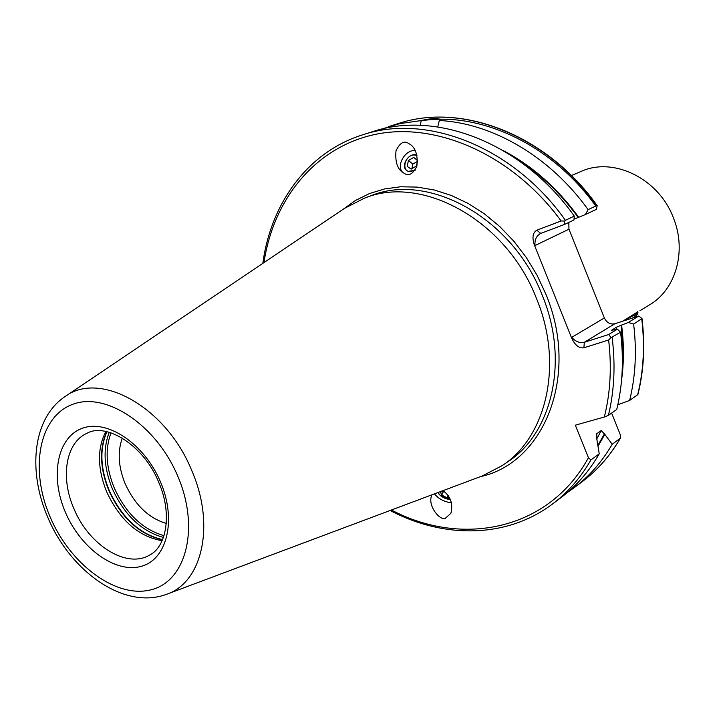<?xml version="1.0" encoding="UTF-8"?>
<svg xmlns="http://www.w3.org/2000/svg" width="715" height="715" viewBox="0 0 715 715"><rect width="100%" height="100%" fill="white"/><g stroke="black" fill="none" stroke-linecap="round" stroke-linejoin="round"><path stroke-width="1.07" d="M622.64 321.241L637.744 311.856M639.907 310.73L649.631 304.796C675.8 289.584 686.963 251.028 673.423 217.914C658.783 178.473 613.22 156.478 580.955 171.493L571.446 175.55M574.02 219.139L585.371 214.572L588.105 209.629C550.005 156.442 492.286 123.105 439.314 120.513L440.708 119.485C437.071 117.984 430.564 118.341 421.18 120.576L420.375 125.331M437.759 126.921L439.314 120.513M403.063 172.708C395.52 166.497 404.86 149.444 415.192 150.552M415.12 170.259L408.149 171.377L406.719 170.572C400.105 165.987 409.195 151.866 416.675 155.137L416.89 155.227M408.015 143.089C403.787 140.524 399.783 143.08 396.003 150.758C395.055 161.295 397.191 168.454 402.411 172.235L404.842 173.7C408.944 176.265 412.93 173.861 416.818 166.47C418.007 156.049 415.978 148.809 410.732 144.752L408.015 143.089M431.887 494.825C426.596 506.497 441.852 522.477 445.82 517.866L450.879 513.316C453.274 503.843 450.647 496.29 443.014 490.66M105.856 431.467C97.088 448.421 97.374 468.584 106.714 491.938C120.066 520.395 138.531 536.652 162.117 540.701M122.319 438.089C117.385 451.666 118.333 466.895 125.179 483.769C134.867 504.897 148.568 518.125 166.291 523.443M166.801 594.21L482.268 475.94L502.064 465.688C546.564 437.106 563.715 364.185 536.607 298.781C506.712 220.47 422.011 174.174 364.293 198.234L344.451 208.396L65.002 396.593C32.273 418.579 27.814 471.614 47.842 517.472C70.186 571.044 124.008 610.422 166.801 594.21C202.274 582.421 215.501 525.141 191.879 470.872C166.273 406.924 99.787 370.272 65.002 396.593M578.667 217.262C557.539 188.206 532.487 166.023 503.503 150.713M421.18 120.576L399.712 123.641L380.532 129.433M588.105 209.629L596.694 205.598L597.177 205.661L596.364 209.352L585.371 214.572M598.08 446.142L604.81 434.345L601.217 430.537L596.739 433.728L596.837 439.171L599.242 453.81L590.912 459.942L588.418 457.716L575.325 425.175L604.327 417.015L608.411 415.344L616.714 409.516C622.64 385.224 623.918 359.457 620.549 332.216L611.093 337.632L608.626 339.991L583.896 347.812C579.132 348.455 575.075 345.265 571.732 338.249L534.364 244.986C531.924 237.577 532.747 232.652 536.813 230.203L540.755 233.412L564.725 224.358L564.582 221.033L565.413 220.309L574.297 216.127C522.531 142.991 436.096 110.083 372.613 131.676L362.532 134.867C307.673 152.072 270.896 203.337 262.816 263.379M567.513 492.403L574.216 487.675C589.321 476.315 601.976 461.854 612.183 444.283L604.81 434.345M611.629 413.082L620.191 434.47L620.468 438.089L612.183 444.283M437.866 492.59C440.413 496.541 444.632 498.882 450.53 499.624M564.582 221.033L561.123 220.962L536.813 230.203M621.585 379.924C624.016 362.228 624.016 343.951 621.594 325.075L616.357 327.229L611.423 330.357L617.429 329.15L620.549 332.216M617.814 404.788L629.62 400.454C635.555 376.439 636.886 350.985 633.624 324.101L628.288 322.465L621.594 325.075M629.62 400.454L637.878 394.582C643.866 370.629 645.234 345.282 641.999 318.55L633.624 324.101M568.8 222.428L568.961 229.202L604.363 317.952C606.758 322.751 610.261 324.681 614.855 323.752L638.745 316.039L641.999 318.55M574.297 216.127L573.939 219.988L564.725 224.358M590.912 459.942C580.643 477.79 567.88 492.447 552.632 503.905L561.087 497.551C576.272 486.128 588.99 471.551 599.242 453.81M611.093 337.632L608.679 334.531L584.334 342.297C579.552 343.245 575.378 341.582 571.812 337.301L604.363 317.952M608.679 334.531L617.429 329.15M628.288 322.465L638.745 316.039M568.961 229.202L535.034 245.531C534.525 240.079 536.268 236.111 540.263 233.617L540.755 233.412M434.506 493.842C438.501 498.856 444.185 501.85 451.549 502.851M624.454 320.079L635.599 314.6L637.959 312.696L637.601 311.499M632.561 318.032L636.913 315.038L637.959 312.696M437.991 492.537L440.109 495.289L450.486 499.517M448.216 495.37L447.081 497.81L449.556 497.542M447.081 497.81L441.772 495.102L440.377 491.947L444.551 491.607M443.398 491.598L441.772 495.102M416.943 155.459L414.2 154.949C404.574 154.905 400.811 172.27 410.625 171.591L415.317 169.938M408.435 160.5L407.175 166.336L411.161 169.106L416.416 166.032L417.578 160.58L413.663 157.416L408.435 160.5L412.877 164.057L417.399 161.411M417.569 160.106L413.663 157.416M412.877 164.057L411.894 168.677M87.016 433.254C65.682 442.549 60.149 477.504 73.913 508.651C88.74 545.098 126.68 569.095 149.73 555.001C166.238 546.921 172.664 514.112 158.802 482.446C143.76 444.793 105.811 422.431 87.016 433.254M106.794 431.663C99.188 448.671 99.886 468.352 108.895 490.696C121.675 518.223 139.541 534.597 162.511 539.825M106.991 431.708C99.519 448.707 100.261 468.307 109.225 490.517C121.925 517.919 139.72 534.284 162.582 539.628M109.261 432.289C102.817 448.984 103.863 467.851 112.398 488.908C124.455 515.113 141.463 531.299 163.431 537.448M111.048 432.843C104.908 449.19 105.999 467.592 114.302 488.059C126.028 513.593 142.607 529.466 164.021 535.678M480.346 476.655C544.142 463.106 579.954 375.366 545.894 294.214L537.108 275.329L526.329 257.525L513.79 241.152L499.74 226.521L484.466 213.892L468.262 203.498L451.469 195.508L434.389 190.02L417.346 187.107L400.65 186.767L384.599 188.948L369.441 193.568L355.427 200.486L342.753 209.549M502.064 465.688L507.757 461.827C552.159 433.299 569.328 360.718 542.399 295.679C512.7 217.816 428.348 171.85 370.736 195.839L364.293 198.234M50.166 517.043C70.249 564.475 116.071 598.732 150.82 589.839C185.864 581.724 200.102 528.519 177.964 476.619C156.335 424.558 105.221 391.069 72.063 404.574C38.556 417.319 29.628 469.764 50.166 517.043M65.378 512.235C80.482 547.994 115.115 573.493 140.873 566.432C166.863 559.943 176.927 520.332 160.58 482.125C144.618 443.783 107.044 418.713 82.162 428.339C57.039 437.401 49.916 476.592 65.378 512.235M578.158 217.449C559.809 192.156 538.261 171.993 513.504 156.969M596.694 205.598C546.019 134.232 460.934 102.272 398.041 123.632L388.281 126.716M596.766 439.01L601.217 430.537M596.149 434.935L596.739 433.728M597.955 445.275L604.524 433.648M620.468 438.089C610.235 455.652 597.552 470.121 582.403 481.517C597.445 470.211 610.056 455.821 620.236 438.358M604.327 417.015C610.396 392.875 611.826 367.206 608.626 339.991M561.123 220.962C513.084 155.289 437.696 122.042 376.894 134.062C315.914 146.173 273.523 198.591 263.969 262.593M391.418 510.001C462.122 547.458 548.932 530.289 588.418 457.716M608.411 415.344C614.319 390.873 615.561 364.909 612.129 337.435M616.607 329.302L616.357 327.229M622.291 368.154L622.792 346.927L621.076 325.236M637.655 394.823C643.589 370.969 644.957 345.711 641.757 319.051M565.413 220.309C513.209 146.477 426.247 113.184 362.532 134.867M595.756 206.036C551.301 144.046 479.872 111.272 421.135 120.817M614.855 323.752L584.334 342.297L583.896 347.812M571.732 338.249L571.812 337.301M535.034 245.531L534.364 244.986M582.403 481.517L574.216 487.675M398.041 123.632C461.381 102.156 546.618 134.313 597.177 205.661M552.632 503.905C506.774 538.583 443.684 538.761 390.113 510.492"/></g></svg>
